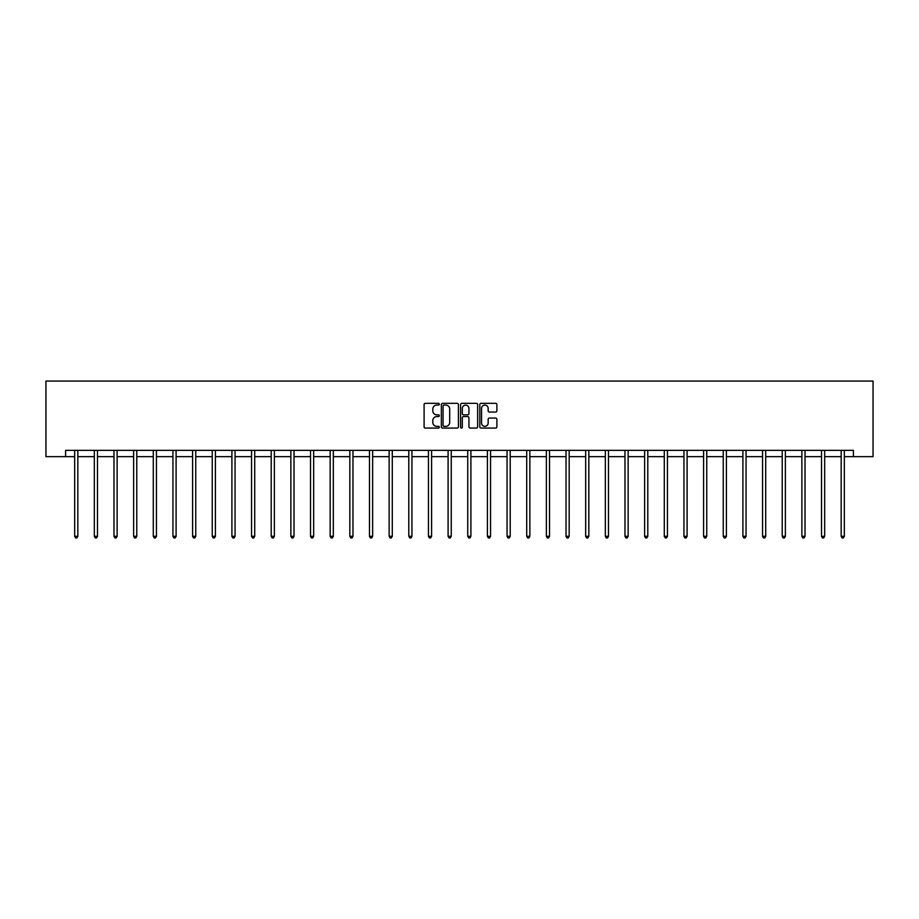 <?xml version="1.0" encoding="UTF-8"?>
<svg xmlns="http://www.w3.org/2000/svg" width="919" height="919" viewBox="0 0 919 919"><rect width="100%" height="100%" fill="white"/><g stroke="black" fill="none" stroke-linecap="round" stroke-linejoin="round"><path stroke-width="1.38" d="M439.339 404.211A0.862 0.862 0 0 0 438.478 403.338L425.336 403.338A1.241 1.241 0 0 0 424.096 404.578L424.096 426.841A1.241 1.241 0 0 0 425.336 428.07L438.478 428.07A0.862 0.862 0 0 0 439.339 427.209A0.862 0.862 0 0 0 438.478 426.347L436.778 426.347A3.952 3.952 0 0 1 432.815 422.384L432.815 420.534A3.952 3.952 0 0 1 436.778 416.571L438.478 416.571A0.862 0.862 0 0 0 439.339 415.71A0.862 0.862 0 0 0 438.478 414.837L436.778 414.837A3.952 3.952 0 0 1 432.815 410.885L432.815 409.024A3.952 3.952 0 0 1 436.778 405.072L438.478 405.072A0.862 0.862 0 0 0 439.339 404.211M495.64 412.057A1.241 1.241 0 0 0 496.88 410.827L496.88 404.578A1.241 1.241 0 0 0 495.64 403.338L481.051 403.338A1.241 1.241 0 0 0 479.81 404.578L479.81 426.841A1.241 1.241 0 0 0 481.051 428.07L495.64 428.07A1.241 1.241 0 0 0 496.88 426.841L496.88 419.294A1.241 1.241 0 0 0 495.64 418.053L489.39 418.053A1.241 1.241 0 0 0 488.161 419.294L488.161 423.039A3.308 3.308 0 0 1 484.853 426.347A3.308 3.308 0 0 1 481.545 423.039L481.545 408.381A3.308 3.308 0 0 1 484.853 405.072A3.308 3.308 0 0 1 488.161 408.381L488.161 410.827A1.241 1.241 0 0 0 489.39 412.057L495.64 412.057M65.605 456.651L65.605 450.356L853.395 450.356L853.395 456.651L873.05 456.651L873.05 381.063L45.95 381.063L45.95 456.651L74.68 456.651M458.42 404.578A1.241 1.241 0 0 0 457.18 403.338L442.59 403.338A1.241 1.241 0 0 0 441.35 404.578L441.35 426.841A1.241 1.241 0 0 0 442.59 428.07L457.18 428.07A1.241 1.241 0 0 0 458.42 426.841L458.42 404.578M461.82 403.338L476.41 403.338A1.241 1.241 0 0 1 477.65 404.578L477.65 426.841A1.241 1.241 0 0 1 476.41 428.07L470.16 428.07A1.241 1.241 0 0 1 468.931 426.841L468.931 417.812A1.241 1.241 0 0 0 467.691 416.571L463.555 416.571A1.241 1.241 0 0 0 462.314 417.812L462.314 427.209A0.862 0.862 0 0 1 461.453 428.07A0.862 0.862 0 0 1 460.58 427.209L460.58 404.578A1.241 1.241 0 0 1 461.82 403.338M77.828 456.651L94.324 456.651M97.483 456.651L113.979 456.651M117.127 456.651L133.634 456.651M136.782 456.651L153.289 456.651M156.437 456.651L172.944 456.651M176.092 456.651L192.599 456.651M195.747 456.651L212.255 456.651M215.402 456.651L231.91 456.651M235.057 456.651L251.565 456.651M254.712 456.651L271.208 456.651M274.367 456.651L290.863 456.651M294.023 456.651L310.519 456.651M313.666 456.651L330.174 456.651M333.321 456.651L349.829 456.651M352.976 456.651L369.484 456.651M372.632 456.651L389.139 456.651M392.287 456.651L408.794 456.651M411.942 456.651L428.449 456.651M431.597 456.651L448.093 456.651M451.252 456.651L467.748 456.651M470.907 456.651L487.403 456.651M490.551 456.651L507.058 456.651M510.206 456.651L526.713 456.651M529.861 456.651L546.368 456.651M549.516 456.651L566.024 456.651M569.171 456.651L585.679 456.651M588.826 456.651L605.334 456.651M608.481 456.651L624.977 456.651M628.136 456.651L644.633 456.651M647.792 456.651L664.288 456.651M667.435 456.651L683.943 456.651M687.09 456.651L703.598 456.651M706.745 456.651L723.253 456.651M726.401 456.651L742.908 456.651M746.056 456.651L762.563 456.651M765.711 456.651L782.218 456.651M785.366 456.651L801.873 456.651M805.021 456.651L821.517 456.651M824.676 456.651L841.172 456.651M844.32 456.651L853.395 456.651M443.946 405.072A0.862 0.862 0 0 0 443.084 405.934L443.084 425.474A0.862 0.862 0 0 0 443.946 426.347L445.738 426.347A3.952 3.952 0 0 0 449.701 422.384L449.701 409.024A3.952 3.952 0 0 0 445.738 405.072L443.946 405.072M468.931 408.438A3.308 3.308 0 0 0 465.623 405.13A3.308 3.308 0 0 0 462.314 408.438L462.314 413.607A1.241 1.241 0 0 0 463.555 414.837L467.691 414.837A1.241 1.241 0 0 0 468.931 413.607L468.931 408.438M77.989 450.356L77.92 450.54A1.264 1.264 0 0 0 77.828 451.011L77.828 536.305L74.68 536.305L74.68 451.011A1.264 1.264 0 0 0 74.588 450.54L74.508 450.356M77.828 536.305L76.874 537.937L75.622 537.937L74.68 536.305M97.644 450.356L97.575 450.54A1.264 1.264 0 0 0 97.483 451.011L97.483 536.305L94.324 536.305L94.324 451.011A1.264 1.264 0 0 0 94.232 450.54L94.163 450.356M97.483 536.305L96.529 537.937L95.277 537.937L94.324 536.305M117.299 450.356L117.218 450.54A1.264 1.264 0 0 0 117.127 451.011L117.127 536.305L113.979 536.305L113.979 451.011A1.264 1.264 0 0 0 113.887 450.54L113.818 450.356M117.127 536.305L116.185 537.937L114.932 537.937L113.979 536.305M136.954 450.356L136.874 450.54A1.264 1.264 0 0 0 136.782 451.011L136.782 536.305L133.634 536.305L133.634 451.011A1.264 1.264 0 0 0 133.542 450.54L133.473 450.356M136.782 536.305L135.84 537.937L134.576 537.937L133.634 536.305M156.609 450.356L156.529 450.54A1.264 1.264 0 0 0 156.437 451.011L156.437 536.305L153.289 536.305L153.289 451.011A1.264 1.264 0 0 0 153.197 450.54L153.128 450.356M156.437 536.305L155.495 537.937L154.231 537.937L153.289 536.305M176.264 450.356L176.184 450.54A1.264 1.264 0 0 0 176.092 451.011L176.092 536.305L172.944 536.305L172.944 451.011A1.264 1.264 0 0 0 172.852 450.54L172.783 450.356M176.092 536.305L175.15 537.937L173.886 537.937L172.944 536.305M195.908 450.356L195.839 450.54A1.264 1.264 0 0 0 195.747 451.011L195.747 536.305L192.599 536.305L192.599 451.011A1.264 1.264 0 0 0 192.508 450.54L192.427 450.356M195.747 536.305L194.805 537.937L193.541 537.937L192.599 536.305M215.563 450.356L215.494 450.54A1.264 1.264 0 0 0 215.402 451.011L215.402 536.305L212.255 536.305L212.255 451.011A1.264 1.264 0 0 0 212.163 450.54L212.082 450.356M215.402 536.305L214.46 537.937L213.197 537.937L212.255 536.305M235.218 450.356L235.149 450.54A1.264 1.264 0 0 0 235.057 451.011L235.057 536.305L231.91 536.305L231.91 451.011A1.264 1.264 0 0 0 231.818 450.54L231.737 450.356M235.057 536.305L234.115 537.937L232.852 537.937L231.91 536.305M254.873 450.356L254.804 450.54A1.264 1.264 0 0 0 254.712 451.011L254.712 536.305L251.565 536.305L251.565 451.011A1.264 1.264 0 0 0 251.473 450.54L251.392 450.356M254.712 536.305L253.759 537.937L252.507 537.937L251.565 536.305M274.528 450.356L274.459 450.54A1.264 1.264 0 0 0 274.367 451.011L274.367 536.305L271.208 536.305L271.208 451.011A1.264 1.264 0 0 0 271.128 450.54L271.048 450.356M274.367 536.305L273.414 537.937L272.162 537.937L271.208 536.305M294.183 450.356L294.103 450.54A1.264 1.264 0 0 0 294.023 451.011L294.023 536.305L290.863 536.305L290.863 451.011A1.264 1.264 0 0 0 290.772 450.54L290.703 450.356M294.023 536.305L293.069 537.937L291.817 537.937L290.863 536.305M313.838 450.356L313.758 450.54A1.264 1.264 0 0 0 313.666 451.011L313.666 536.305L310.519 536.305L310.519 451.011A1.264 1.264 0 0 0 310.427 450.54L310.358 450.356M313.666 536.305L312.724 537.937L311.461 537.937L310.519 536.305M333.494 450.356L333.413 450.54A1.264 1.264 0 0 0 333.321 451.011L333.321 536.305L330.174 536.305L330.174 451.011A1.264 1.264 0 0 0 330.082 450.54L330.013 450.356M333.321 536.305L332.379 537.937L331.116 537.937L330.174 536.305M353.149 450.356L353.068 450.54A1.264 1.264 0 0 0 352.976 451.011L352.976 536.305L349.829 536.305L349.829 451.011A1.264 1.264 0 0 0 349.737 450.54L349.668 450.356M352.976 536.305L352.034 537.937L350.771 537.937L349.829 536.305M372.792 450.356L372.723 450.54A1.264 1.264 0 0 0 372.632 451.011L372.632 536.305L369.484 536.305L369.484 451.011A1.264 1.264 0 0 0 369.392 450.54L369.312 450.356M372.632 536.305L371.69 537.937L370.426 537.937L369.484 536.305M392.447 450.356L392.379 450.54A1.264 1.264 0 0 0 392.287 451.011L392.287 536.305L389.139 536.305L389.139 451.011A1.264 1.264 0 0 0 389.047 450.54L388.967 450.356M392.287 536.305L391.345 537.937L390.081 537.937L389.139 536.305M412.103 450.356L412.034 450.54A1.264 1.264 0 0 0 411.942 451.011L411.942 536.305L408.794 536.305L408.794 451.011A1.264 1.264 0 0 0 408.702 450.54L408.622 450.356M411.942 536.305L411 537.937L409.736 537.937L408.794 536.305M431.758 450.356L431.689 450.54A1.264 1.264 0 0 0 431.597 451.011L431.597 536.305L428.449 536.305L428.449 451.011A1.264 1.264 0 0 0 428.357 450.54L428.277 450.356M431.597 536.305L430.643 537.937L429.391 537.937L428.449 536.305M451.413 450.356L451.344 450.54A1.264 1.264 0 0 0 451.252 451.011L451.252 536.305L448.093 536.305L448.093 451.011A1.264 1.264 0 0 0 448.012 450.54L447.932 450.356M451.252 536.305L450.299 537.937L449.046 537.937L448.093 536.305M471.068 450.356L470.987 450.54A1.264 1.264 0 0 0 470.907 451.011L470.907 536.305L467.748 536.305L467.748 451.011A1.264 1.264 0 0 0 467.656 450.54L467.587 450.356M470.907 536.305L469.954 537.937L468.701 537.937L467.748 536.305M490.723 450.356L490.643 450.54A1.264 1.264 0 0 0 490.551 451.011L490.551 536.305L487.403 536.305L487.403 451.011A1.264 1.264 0 0 0 487.311 450.54L487.242 450.356M490.551 536.305L489.609 537.937L488.357 537.937L487.403 536.305M510.378 450.356L510.298 450.54A1.264 1.264 0 0 0 510.206 451.011L510.206 536.305L507.058 536.305L507.058 451.011A1.264 1.264 0 0 0 506.966 450.54L506.897 450.356M510.206 536.305L509.264 537.937L508 537.937L507.058 536.305M530.033 450.356L529.953 450.54A1.264 1.264 0 0 0 529.861 451.011L529.861 536.305L526.713 536.305L526.713 451.011A1.264 1.264 0 0 0 526.621 450.54L526.553 450.356M529.861 536.305L528.919 537.937L527.655 537.937L526.713 536.305M549.688 450.356L549.608 450.54A1.264 1.264 0 0 0 549.516 451.011L549.516 536.305L546.368 536.305L546.368 451.011A1.264 1.264 0 0 0 546.277 450.54L546.208 450.356M549.516 536.305L548.574 537.937L547.31 537.937L546.368 536.305M569.332 450.356L569.263 450.54A1.264 1.264 0 0 0 569.171 451.011L569.171 536.305L566.024 536.305L566.024 451.011A1.264 1.264 0 0 0 565.932 450.54L565.851 450.356M569.171 536.305L568.229 537.937L566.966 537.937L566.024 536.305M588.987 450.356L588.918 450.54A1.264 1.264 0 0 0 588.826 451.011L588.826 536.305L585.679 536.305L585.679 451.011A1.264 1.264 0 0 0 585.587 450.54L585.506 450.356M588.826 536.305L587.884 537.937L586.621 537.937L585.679 536.305M608.642 450.356L608.573 450.54A1.264 1.264 0 0 0 608.481 451.011L608.481 536.305L605.334 536.305L605.334 451.011A1.264 1.264 0 0 0 605.242 450.54L605.161 450.356M608.481 536.305L607.539 537.937L606.276 537.937L605.334 536.305M628.297 450.356L628.228 450.54A1.264 1.264 0 0 0 628.136 451.011L628.136 536.305L624.977 536.305L624.977 451.011A1.264 1.264 0 0 0 624.897 450.54L624.817 450.356M628.136 536.305L627.183 537.937L625.931 537.937L624.977 536.305M647.952 450.356L647.872 450.54A1.264 1.264 0 0 0 647.792 451.011L647.792 536.305L644.633 536.305L644.633 451.011A1.264 1.264 0 0 0 644.541 450.54L644.472 450.356M647.792 536.305L646.838 537.937L645.586 537.937L644.633 536.305M667.608 450.356L667.527 450.54A1.264 1.264 0 0 0 667.435 451.011L667.435 536.305L664.288 536.305L664.288 451.011A1.264 1.264 0 0 0 664.196 450.54L664.127 450.356M667.435 536.305L666.493 537.937L665.241 537.937L664.288 536.305M687.263 450.356L687.182 450.54A1.264 1.264 0 0 0 687.09 451.011L687.09 536.305L683.943 536.305L683.943 451.011A1.264 1.264 0 0 0 683.851 450.54L683.782 450.356M687.09 536.305L686.148 537.937L684.885 537.937L683.943 536.305M706.918 450.356L706.837 450.54A1.264 1.264 0 0 0 706.745 451.011L706.745 536.305L703.598 536.305L703.598 451.011A1.264 1.264 0 0 0 703.506 450.54L703.437 450.356M706.745 536.305L705.803 537.937L704.54 537.937L703.598 536.305M726.573 450.356L726.492 450.54A1.264 1.264 0 0 0 726.401 451.011L726.401 536.305L723.253 536.305L723.253 451.011A1.264 1.264 0 0 0 723.161 450.54L723.092 450.356M726.401 536.305L725.459 537.937L724.195 537.937L723.253 536.305M746.217 450.356L746.148 450.54A1.264 1.264 0 0 0 746.056 451.011L746.056 536.305L742.908 536.305L742.908 451.011A1.264 1.264 0 0 0 742.816 450.54L742.736 450.356M746.056 536.305L745.114 537.937L743.85 537.937L742.908 536.305M765.872 450.356L765.803 450.54A1.264 1.264 0 0 0 765.711 451.011L765.711 536.305L762.563 536.305L762.563 451.011A1.264 1.264 0 0 0 762.471 450.54L762.391 450.356M765.711 536.305L764.769 537.937L763.505 537.937L762.563 536.305M785.527 450.356L785.458 450.54A1.264 1.264 0 0 0 785.366 451.011L785.366 536.305L782.218 536.305L782.218 451.011A1.264 1.264 0 0 0 782.126 450.54L782.046 450.356M785.366 536.305L784.424 537.937L783.16 537.937L782.218 536.305M805.182 450.356L805.113 450.54A1.264 1.264 0 0 0 805.021 451.011L805.021 536.305L801.873 536.305L801.873 451.011A1.264 1.264 0 0 0 801.782 450.54L801.701 450.356M805.021 536.305L804.068 537.937L802.815 537.937L801.873 536.305M824.837 450.356L824.768 450.54A1.264 1.264 0 0 0 824.676 451.011L824.676 536.305L821.517 536.305L821.517 451.011A1.264 1.264 0 0 0 821.425 450.54L821.356 450.356M824.676 536.305L823.723 537.937L822.471 537.937L821.517 536.305M844.492 450.356L844.412 450.54A1.264 1.264 0 0 0 844.32 451.011L844.32 536.305L841.172 536.305L841.172 451.011A1.264 1.264 0 0 0 841.08 450.54L841.011 450.356M844.32 536.305L843.378 537.937L842.126 537.937L841.172 536.305"/></g></svg>
